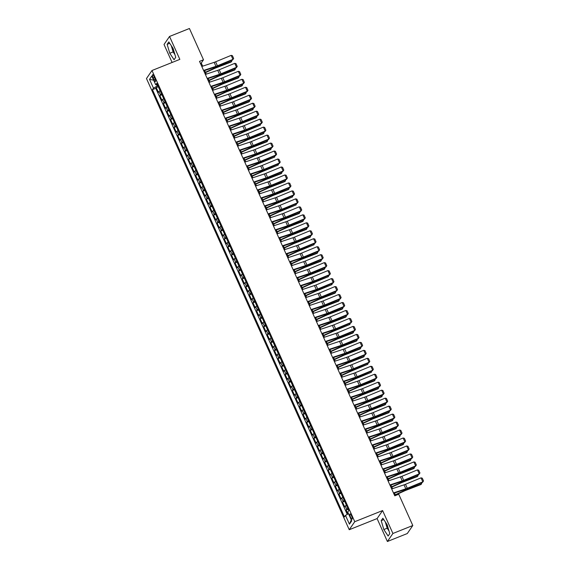 <?xml version="1.0" encoding="UTF-8"?>
<svg xmlns="http://www.w3.org/2000/svg" width="570" height="570" viewBox="0 0 570 570"><rect width="100%" height="100%" fill="white"/><g stroke="black" fill="none" stroke-linecap="round" stroke-linejoin="round"><path stroke-width="0.85" d="M386.182 523.239A6.904 1.731 -111.8 0 0 387.671 527.478A6.904 1.731 -111.8 0 0 388.426 529.01M351.519 515.857A2.836 0.713 -111.8 0 0 349.987 513.919A2.836 0.713 -111.8 0 0 350.564 517.247A2.836 0.713 -111.8 0 0 352.096 519.184A2.836 0.713 -111.8 0 0 351.519 515.857M174.37 52.718A6.904 1.731 68.2 0 1 173.622 51.186A6.904 1.731 68.2 0 1 172.133 46.947M387.393 541.5L392.908 533.47L382.605 510.556L377.091 518.579L387.393 541.5L407.286 533.541L412.801 525.519L398.743 494.226L394.761 495.822L199.514 61.382L203.497 59.786L189.432 28.5L169.539 36.459L164.025 44.481L172.104 62.465M377.091 518.579L349.239 529.722L146.476 78.539L151.99 70.509L354.754 521.692L349.239 529.722M160.106 90.715A3.541 0.563 155.8 0 0 158.966 91.578L158.417 92.368L156.273 87.588L158.332 86.761M161.538 93.9A3.541 0.563 155.8 0 0 160.398 94.77L159.849 95.561L161.916 94.734M159.849 95.561L162.001 100.341L162.543 99.55A3.541 0.563 155.8 0 1 163.69 98.681M167.274 106.654A3.541 0.563 155.8 0 0 166.126 107.523L165.585 108.314L163.433 103.533L165.492 102.707M170.85 114.627A3.541 0.563 155.8 0 0 169.71 115.489L169.169 116.287L167.017 111.499L169.076 110.68M174.434 122.6A3.541 0.563 155.8 0 0 173.294 123.462L172.746 124.253L170.601 119.472L172.66 118.646M178.018 130.573A3.541 0.563 155.8 0 0 176.878 131.435L176.329 132.226L174.185 127.445L176.244 126.618M181.602 138.538A3.541 0.563 155.8 0 0 180.455 139.408L179.913 140.199L177.762 135.418L179.828 134.591M185.186 146.511A3.541 0.563 155.8 0 0 184.039 147.381L183.497 148.172L181.346 143.383L183.405 142.564M188.763 154.484A3.541 0.563 155.8 0 0 187.623 155.346L187.081 156.144L184.929 151.356L186.989 150.537M192.346 162.457A3.541 0.563 155.8 0 0 191.207 163.319L190.658 164.11L188.513 159.329L190.572 158.503M195.93 170.43A3.541 0.563 155.8 0 0 194.79 171.292L194.242 172.083L192.097 167.302L194.156 166.476M199.514 178.396A3.541 0.563 155.8 0 0 198.367 179.265L197.826 180.056L195.674 175.275L197.74 174.448M203.098 186.369A3.541 0.563 155.8 0 0 201.951 187.238L201.41 188.029L199.258 183.241L201.317 182.421M206.675 194.341A3.541 0.563 155.8 0 0 205.535 195.204L204.993 195.994L202.842 191.214L204.901 190.394M210.259 202.314A3.541 0.563 155.8 0 0 209.119 203.177L208.57 203.967L206.426 199.186L208.485 198.36M213.843 210.287A3.541 0.563 155.8 0 0 212.703 211.149L212.154 211.94L210.009 207.159L212.069 206.333M217.427 218.253A3.541 0.563 155.8 0 0 216.279 219.122L215.738 219.913L213.586 215.132L215.652 214.306M221.01 226.226A3.541 0.563 155.8 0 0 219.863 227.088L219.322 227.886L217.17 223.098L219.229 222.279M224.587 234.199A3.541 0.563 155.8 0 0 223.447 235.061L222.906 235.852L220.754 231.071L222.813 230.244M228.171 242.172A3.541 0.563 155.8 0 0 227.031 243.034L226.482 243.825L224.338 239.044L226.397 238.217M231.755 250.137A3.541 0.563 155.8 0 0 230.615 251.007L230.066 251.797L227.922 247.017L229.981 246.19M235.339 258.11A3.541 0.563 155.8 0 0 234.192 258.98L233.65 259.77L231.498 254.989L233.565 254.163M238.923 266.083A3.541 0.563 155.8 0 0 237.776 266.945L237.234 267.743L235.082 262.955L237.148 262.136M242.507 274.056A3.541 0.563 155.8 0 0 241.359 274.918L240.818 275.709L238.666 270.928L240.725 270.102M246.083 282.029A3.541 0.563 155.8 0 0 244.943 282.891L244.395 283.682L242.25 278.901L244.309 278.075M249.667 289.995A3.541 0.563 155.8 0 0 248.527 290.864L247.979 291.655L245.834 286.874L247.893 286.047M253.251 297.968A3.541 0.563 155.8 0 0 252.104 298.837L251.562 299.628L249.411 294.84L251.477 294.02M256.835 305.94A3.541 0.563 155.8 0 0 255.688 306.803L255.146 307.601L252.994 302.812L255.061 301.993M260.419 313.913A3.541 0.563 155.8 0 0 259.272 314.775L258.73 315.566L256.578 310.785L258.637 309.959M263.995 321.886A3.541 0.563 155.8 0 0 262.856 322.748L262.314 323.539L260.162 318.758L262.221 317.932M267.579 329.852A3.541 0.563 155.8 0 0 266.439 330.721L265.891 331.512L263.746 326.731L265.805 325.905M271.163 337.825A3.541 0.563 155.8 0 0 270.016 338.694L269.475 339.485L267.323 334.697L269.389 333.878M274.747 345.798A3.541 0.563 155.8 0 0 273.6 346.66L273.059 347.451L270.907 342.67L272.973 341.85M278.331 353.77A3.541 0.563 155.8 0 0 277.184 354.633L276.642 355.423L274.491 350.643L276.55 349.816M281.908 361.743A3.541 0.563 155.8 0 0 280.768 362.606L280.226 363.396L278.075 358.615L280.134 357.789M285.492 369.709A3.541 0.563 155.8 0 0 284.352 370.578L283.803 371.369L281.658 366.588L283.717 365.762M289.076 377.682A3.541 0.563 155.8 0 0 287.935 378.544L287.387 379.342L285.235 374.554L287.301 373.735M292.659 385.655A3.541 0.563 155.8 0 0 291.512 386.517L290.971 387.308L288.819 382.527L290.885 381.701M296.243 393.628A3.541 0.563 155.8 0 0 295.096 394.49L294.555 395.281L292.403 390.5L294.462 389.673M299.82 401.601A3.541 0.563 155.8 0 0 298.68 402.463L298.139 403.254L295.987 398.473L298.046 397.646M303.404 409.566A3.541 0.563 155.8 0 0 302.264 410.436L301.715 411.226L299.571 406.446L301.63 405.619M306.988 417.539A3.541 0.563 155.8 0 0 305.848 418.401L305.299 419.199L303.147 414.411L305.214 413.592M310.572 425.512A3.541 0.563 155.8 0 0 309.424 426.374L308.883 427.165L306.731 422.384L308.798 421.558M314.156 433.485A3.541 0.563 155.8 0 0 313.008 434.347L312.467 435.138L310.315 430.357L312.374 429.531M317.732 441.451A3.541 0.563 155.8 0 0 316.592 442.32L316.051 443.111L313.899 438.33L315.958 437.503M321.316 449.424A3.541 0.563 155.8 0 0 320.176 450.293L319.628 451.084L317.483 446.303L319.542 445.476M324.9 457.397A3.541 0.563 155.8 0 0 323.76 458.259L323.211 459.057L321.067 454.269L323.126 453.449M328.484 465.369A3.541 0.563 155.8 0 0 327.337 466.232L326.795 467.022L324.644 462.242L326.71 461.415M332.068 473.342A3.541 0.563 155.8 0 0 330.921 474.204L330.379 474.995L328.227 470.214L330.286 469.388M335.644 481.308A3.541 0.563 155.8 0 0 334.505 482.177L333.963 482.968L331.811 478.187L333.87 477.361M339.228 489.281A3.541 0.563 155.8 0 0 338.088 490.15L337.54 490.941L335.395 486.153L337.454 485.334M342.812 497.254A3.541 0.563 155.8 0 0 341.672 498.116L341.124 498.914L338.979 494.126L341.038 493.307M346.396 505.227A3.541 0.563 155.8 0 0 345.249 506.089L344.708 506.88L342.556 502.099L344.622 501.272M153.152 77.919L153.936 79.672A2.743 0.691 -111.8 0 0 155.418 81.553A2.743 0.691 -111.8 0 0 154.862 78.332L154.071 76.572A2.743 0.691 -111.8 0 0 152.589 74.699A2.743 0.691 -111.8 0 0 153.152 77.919L154.441 77.406M156.665 84.688L157.249 85.992L153.472 88.129L152.425 89.654L344.451 516.919L345.491 515.401L349.431 524.165L351.697 520.866L347.757 512.102L348.804 510.578L156.779 83.313L155.738 84.83L157.349 84.581M153.472 88.129L149.532 79.365L151.798 76.067L155.738 84.83M156.273 87.588L155.767 88.314L347.258 514.397M347.828 508.411A3.541 0.563 -24.2 0 0 346.688 509.281L346.14 510.072L347.921 514.026M342.556 502.099L343.104 501.308A3.541 0.563 -24.2 0 1 344.244 500.446M338.979 494.126L339.52 493.335A3.541 0.563 -24.2 0 1 340.661 492.473M335.395 486.153L335.937 485.362A3.541 0.563 -24.2 0 1 337.084 484.5M331.811 478.187L332.353 477.396A3.541 0.563 -24.2 0 1 333.5 476.527M328.227 470.214L328.769 469.424A3.541 0.563 -24.2 0 1 329.916 468.554M324.644 462.242L325.192 461.451A3.541 0.563 -24.2 0 1 326.332 460.589M321.067 454.269L321.608 453.478A3.541 0.563 -24.2 0 1 322.748 452.616M317.483 446.303L318.024 445.505A3.541 0.563 -24.2 0 1 319.171 444.643M313.899 438.33L314.44 437.539A3.541 0.563 -24.2 0 1 315.588 436.67M310.315 430.357L310.857 429.566A3.541 0.563 -24.2 0 1 312.004 428.697M306.731 422.384L307.28 421.593A3.541 0.563 -24.2 0 1 308.42 420.731M303.147 414.411L303.696 413.62A3.541 0.563 -24.2 0 1 304.836 412.758M299.571 406.446L300.112 405.648A3.541 0.563 -24.2 0 1 301.252 404.786M295.987 398.473L296.528 397.682A3.541 0.563 -24.2 0 1 297.675 396.813M292.403 390.5L292.944 389.709A3.541 0.563 -24.2 0 1 294.091 388.84M288.819 382.527L289.368 381.736A3.541 0.563 -24.2 0 1 290.508 380.874M285.235 374.554L285.784 373.763A3.541 0.563 -24.2 0 1 286.924 372.901M281.658 366.588L282.2 365.79A3.541 0.563 -24.2 0 1 283.34 364.928M278.075 358.615L278.616 357.825A3.541 0.563 -24.2 0 1 279.763 356.955M274.491 350.643L275.032 349.852A3.541 0.563 -24.2 0 1 276.179 348.983M270.907 342.67L271.455 341.879A3.541 0.563 -24.2 0 1 272.595 341.017M267.323 334.697L267.871 333.906A3.541 0.563 -24.2 0 1 269.012 333.044M263.746 326.731L264.288 325.933A3.541 0.563 -24.2 0 1 265.428 325.071M260.162 318.758L260.704 317.967A3.541 0.563 -24.2 0 1 261.851 317.098M256.578 310.785L257.12 309.995A3.541 0.563 -24.2 0 1 258.267 309.132M252.994 302.812L253.543 302.022A3.541 0.563 -24.2 0 1 254.683 301.16M249.411 294.84L249.959 294.049A3.541 0.563 -24.2 0 1 251.099 293.187M245.834 286.874L246.375 286.083A3.541 0.563 -24.2 0 1 247.515 285.214M242.25 278.901L242.792 278.11A3.541 0.563 -24.2 0 1 243.939 277.241M238.666 270.928L239.208 270.137A3.541 0.563 -24.2 0 1 240.355 269.275M235.082 262.955L235.631 262.164A3.541 0.563 -24.2 0 1 236.771 261.302M231.498 254.989L232.047 254.191A3.541 0.563 -24.2 0 1 233.187 253.329M227.922 247.017L228.463 246.226A3.541 0.563 -24.2 0 1 229.603 245.357M224.338 239.044L224.879 238.253A3.541 0.563 -24.2 0 1 226.026 237.384M220.754 231.071L221.295 230.28A3.541 0.563 -24.2 0 1 222.442 229.418M217.17 223.098L217.719 222.307A3.541 0.563 -24.2 0 1 218.859 221.445M213.586 215.132L214.135 214.334A3.541 0.563 -24.2 0 1 215.275 213.472M210.009 207.159L210.551 206.368A3.541 0.563 -24.2 0 1 211.691 205.499M206.426 199.186L206.967 198.396A3.541 0.563 -24.2 0 1 208.114 197.526M202.842 191.214L203.383 190.423A3.541 0.563 -24.2 0 1 204.53 189.561M199.258 183.241L199.806 182.45A3.541 0.563 -24.2 0 1 200.946 181.588M195.674 175.275L196.222 174.477A3.541 0.563 -24.2 0 1 197.363 173.615M192.097 167.302L192.639 166.511A3.541 0.563 -24.2 0 1 193.779 165.642M188.513 159.329L189.055 158.538A3.541 0.563 -24.2 0 1 190.202 157.676M184.929 151.356L185.471 150.565A3.541 0.563 -24.2 0 1 186.618 149.703M181.346 143.383L181.894 142.593A3.541 0.563 -24.2 0 1 183.034 141.731M177.762 135.418L178.31 134.627A3.541 0.563 -24.2 0 1 179.45 133.758M174.185 127.445L174.726 126.654A3.541 0.563 -24.2 0 1 175.866 125.785M170.601 119.472L171.142 118.681A3.541 0.563 -24.2 0 1 172.29 117.819M167.017 111.499L167.559 110.708A3.541 0.563 -24.2 0 1 168.706 109.846M163.433 103.533L163.975 102.735A3.541 0.563 -24.2 0 1 165.122 101.873M157.869 85.742L157.249 85.992M392.908 533.47L412.801 525.519M382.605 510.556L354.754 521.692M151.99 70.509L179.842 59.373L169.539 36.459M202.663 66.17L201.26 63.042L203.497 59.786M395.601 495.48L394.497 493.022M392.538 488.654L390.913 485.049M388.954 480.681L387.336 477.076M385.37 472.708L383.753 469.11M381.786 464.735L380.169 461.137M378.202 456.77L376.585 453.164M374.625 448.797L373.001 445.191M371.041 440.824L369.424 437.219M367.458 432.851L365.84 429.253M363.874 424.878L362.256 421.28M360.29 416.912L358.673 413.307M356.713 408.939L355.089 405.334M353.129 400.966L351.512 397.361M349.545 392.994L347.928 389.396M345.962 385.021L344.344 381.423M342.378 377.055L340.76 373.45M338.801 369.082L337.176 365.477M335.217 361.109L333.6 357.504M331.633 353.136L330.016 349.538M328.049 345.171L326.432 341.565M324.465 337.198L322.848 333.593M320.889 329.225L319.264 325.62M317.305 321.252L315.687 317.647M313.721 313.279L312.103 309.681M310.137 305.313L308.52 301.708M306.553 297.341L304.936 293.735M302.976 289.368L301.352 285.762M299.392 281.395L297.768 277.797M295.809 273.422L294.191 269.824M292.225 265.456L290.607 261.851M288.641 257.483L287.024 253.878M285.064 249.51L283.44 245.905M281.48 241.537L279.856 237.939M277.896 233.565L276.279 229.966M274.312 225.599L272.695 221.994M270.729 217.626L269.111 214.021M267.152 209.653L265.527 206.048M263.568 201.68L261.943 198.082M259.984 193.715L258.367 190.109M256.4 185.742L254.783 182.136M252.816 177.769L251.199 174.163M249.233 169.796L247.615 166.191M245.656 161.823L244.031 158.225M242.072 153.857L240.455 150.252M238.488 145.884L236.871 142.279M234.904 137.912L233.287 134.306M231.32 129.939L229.703 126.341M227.743 121.966L226.119 118.368M224.16 114L222.542 110.395M220.576 106.027L218.958 102.422M216.992 98.054L215.374 94.449M213.408 90.081L211.791 86.483M209.831 82.108L208.207 78.51M206.247 74.143L204.63 70.538M200.412 63.377L201.26 63.042M155.767 88.314L152.425 89.654M346.14 510.072L348.199 509.245M345.491 515.401L348.477 513.705M153.651 80.192L149.532 79.365M349.431 524.165L351.291 519.954M169.775 53.252L174.064 59.736L175.724 57.313L173.102 48.414L168.813 41.931L167.153 44.346L169.775 53.252L173.123 51.913L174.947 54.677M389.78 533.606L387.151 524.706L382.869 518.223L381.202 520.638L383.831 529.544L388.12 536.021L389.78 533.606M171.271 45.65L173.123 51.913M169.732 43.32L167.153 44.346M385.327 521.942L387.173 528.205L389.004 530.969M387.173 528.205L383.831 529.544M383.781 519.605L381.202 520.638M201.801 66.455L214.149 62.358A4.425 0.705 155.8 0 0 215.624 61.802L231.156 55.368L232.945 59.358L233.657 58.468L232.717 59.843L217.184 66.27A6.641 1.062 -24.2 0 1 214.976 67.103L203.761 70.823M232.717 59.843L232.945 59.358L217.412 65.785A4.425 0.705 155.8 0 1 215.937 66.341L203.59 70.445M231.156 55.368L232.403 55.682L233.657 58.468M205.556 72.597L214.448 68.507A4.425 0.705 -24.2 0 1 215.994 67.858L231.114 62.03L231.627 61.432L216.507 67.26A6.641 1.062 155.8 0 0 214.192 68.236L205.407 72.276M232.004 60.135L231.627 61.432L231.199 60.47M205.378 74.428L217.726 70.324A4.425 0.705 155.8 0 0 219.201 69.775L234.74 63.341L236.529 67.324L237.241 66.441L236.301 67.809L220.768 74.243A6.641 1.062 -24.2 0 1 218.552 75.076L207.345 78.795M236.301 67.809L236.529 67.324L220.996 73.758A4.425 0.705 155.8 0 1 219.521 74.314L207.174 78.411M234.74 63.341L235.987 63.655L237.241 66.441M208.962 82.401L221.31 78.297A4.425 0.705 155.8 0 0 222.785 77.748L238.324 71.314L240.113 75.297L240.818 74.413L239.885 75.782L224.352 82.215A6.641 1.062 -24.2 0 1 222.136 83.042L210.929 86.768M239.885 75.782L240.113 75.297L224.58 81.731A4.425 0.705 155.8 0 1 223.105 82.287L210.758 86.383M238.324 71.314L239.564 71.62L240.818 74.413M212.546 90.374L224.893 86.27A4.425 0.705 155.8 0 0 226.368 85.714L241.901 79.287L243.696 83.27L244.402 82.386L243.468 83.754L227.929 90.188A6.641 1.062 -24.2 0 1 225.72 91.015L214.505 94.741M243.468 83.754L243.696 83.27L228.157 89.704A4.425 0.705 155.8 0 1 226.689 90.252L214.334 94.356M241.901 79.287L243.148 79.593L244.402 82.386M216.13 98.339L228.477 94.242A4.425 0.705 155.8 0 0 229.952 93.687L245.485 87.253L247.28 91.243L247.986 90.359L247.052 91.727L231.513 98.154A6.641 1.062 -24.2 0 1 229.304 98.988L218.089 102.707M247.052 91.727L247.28 91.243L231.741 97.677A4.425 0.705 155.8 0 1 230.266 98.225L217.918 102.329M245.485 87.253L246.732 87.566L247.986 90.359M209.133 80.57L218.032 76.48A4.425 0.705 -24.2 0 1 219.571 75.824L234.697 69.996L235.211 69.398L220.091 75.226A6.641 1.062 155.8 0 0 217.776 76.209L208.99 80.249M235.588 68.108L235.211 69.398L234.776 68.443M212.717 88.542L221.616 84.453A4.425 0.705 -24.2 0 1 223.155 83.797L238.274 77.969L238.794 77.37L223.675 83.199A6.641 1.062 155.8 0 0 221.36 84.175L212.574 88.222M239.172 76.081L238.794 77.37L238.36 76.416M216.301 96.515L225.2 92.418A4.425 0.705 -24.2 0 1 226.739 91.77L241.858 85.942L242.371 85.343L227.252 91.171A6.641 1.062 155.8 0 0 224.943 92.148L216.158 96.195M242.749 84.046L242.371 85.343L241.944 84.381M219.885 104.488L228.777 100.391A4.425 0.705 -24.2 0 1 230.323 99.743L245.442 93.915L245.955 93.316L230.836 99.144A6.641 1.062 155.8 0 0 228.527 100.121L219.742 104.16M246.333 92.019L245.955 93.316L245.528 92.354M219.714 106.312L232.061 102.215A4.425 0.705 155.8 0 0 233.536 101.66L249.069 95.226L250.857 99.216L251.57 98.325L250.629 99.7L235.096 106.127A6.641 1.062 -24.2 0 1 232.888 106.961L221.673 110.68M250.629 99.7L250.857 99.216L235.325 105.642A4.425 0.705 155.8 0 1 233.85 106.198L221.502 110.302M249.069 95.226L250.316 95.539L251.57 98.325M223.469 112.454L232.361 108.364A4.425 0.705 -24.2 0 1 233.907 107.709L249.026 101.888L249.539 101.289L234.42 107.117A6.641 1.062 155.8 0 0 232.104 108.093L223.319 112.133M249.917 99.992L249.539 101.289L249.111 100.327M223.29 114.285L235.645 110.181A4.425 0.705 155.8 0 0 237.113 109.632L252.653 103.199L254.441 107.181L255.153 106.298L254.213 107.666L238.68 114.1A6.641 1.062 -24.2 0 1 236.465 114.933L225.257 118.653M254.213 107.666L254.441 107.181L238.908 113.615A4.425 0.705 155.8 0 1 237.434 114.171L225.086 118.268M252.653 103.199L253.899 103.512L255.153 106.298M227.052 120.427L235.944 116.337A4.425 0.705 -24.2 0 1 237.483 115.682L252.61 109.853L253.123 109.255L238.004 115.083A6.641 1.062 155.8 0 0 235.688 116.066L226.903 120.106M253.5 107.965L253.123 109.255L252.688 108.3M226.874 122.258L239.222 118.154A4.425 0.705 155.8 0 0 240.697 117.605L256.236 111.171L258.025 115.154L258.73 114.271L257.797 115.639L242.264 122.073A6.641 1.062 -24.2 0 1 240.048 122.899L228.841 126.626M257.797 115.639L258.025 115.154L242.492 121.588A4.425 0.705 155.8 0 1 241.017 122.144L228.67 126.241M256.236 111.171L257.476 111.478L258.73 114.271M230.629 128.4L239.528 124.31A4.425 0.705 -24.2 0 1 241.067 123.654L256.187 117.826L256.707 117.228L241.587 123.056A6.641 1.062 155.8 0 0 239.272 124.032L230.487 128.079M257.084 115.938L256.707 117.228L256.272 116.273M230.458 130.231L242.806 126.127A4.425 0.705 155.8 0 0 244.281 125.571L259.813 119.144L261.609 123.127L262.314 122.244L261.381 123.612L245.841 130.046A6.641 1.062 -24.2 0 1 243.632 130.872L232.425 134.598M261.381 123.612L261.609 123.127L246.069 129.561A4.425 0.705 155.8 0 1 244.601 130.11L232.246 134.214M259.813 119.144L261.06 119.451L262.314 122.244M234.213 136.373L243.112 132.276A4.425 0.705 -24.2 0 1 244.651 131.627L260.291 125.201L245.164 131.029A6.641 1.062 155.8 0 0 242.856 132.005L234.07 136.045M260.661 123.904L260.291 125.201L259.856 124.239M234.042 138.197L246.39 134.1A4.425 0.705 155.8 0 0 247.864 133.544L263.397 127.11L265.192 131.1L265.898 130.209L264.964 131.585L249.425 138.011A6.641 1.062 -24.2 0 1 247.216 138.845L236.001 142.564M264.964 131.585L265.192 131.1L249.653 137.534A4.425 0.705 155.8 0 1 248.178 138.083L235.83 142.186M263.397 127.11L264.644 127.424L265.898 130.209M237.797 144.345L246.689 140.249A4.425 0.705 -24.2 0 1 248.235 139.6L263.354 133.772L263.867 133.173L248.748 139.002A6.641 1.062 155.8 0 0 246.44 139.978L237.654 144.018M264.245 131.877L263.867 133.173L263.44 132.212M237.626 146.169L249.974 142.073A4.425 0.705 155.8 0 0 251.448 141.517L266.981 135.083L268.769 139.073L269.482 138.182L268.541 139.55L253.009 145.984A6.641 1.062 -24.2 0 1 250.8 146.818L239.585 150.537M268.541 139.55L268.769 139.073L253.237 145.5A4.425 0.705 155.8 0 1 251.762 146.055L239.414 150.159M266.981 135.083L268.228 135.396L269.482 138.182M241.381 152.311L250.273 148.221A4.425 0.705 -24.2 0 1 251.819 147.566L266.938 141.745L267.451 141.146L252.332 146.967A6.641 1.062 155.8 0 0 250.016 147.951L241.231 151.99M267.829 139.85L267.451 141.146L267.024 140.184M241.203 154.142L253.557 150.038A4.425 0.705 155.8 0 0 255.025 149.49L270.565 143.056L272.353 147.039L273.066 146.155L272.125 147.523L256.593 153.957A6.641 1.062 -24.2 0 1 254.377 154.791L243.169 158.51M272.125 147.523L272.353 147.039L256.821 153.472A4.425 0.705 155.8 0 1 255.346 154.028L242.998 158.125M270.565 143.056L271.812 143.362L273.066 146.155M244.965 160.284L253.857 156.194A4.425 0.705 -24.2 0 1 255.396 155.539L270.522 149.71L271.035 149.112L255.916 154.94A6.641 1.062 155.8 0 0 253.6 155.924L244.815 159.963M271.413 147.822L271.035 149.112L270.6 148.157M244.787 162.115L257.134 158.011A4.425 0.705 155.8 0 0 258.609 157.463L274.149 151.029L275.937 155.012L276.642 154.128L275.709 155.496L260.177 161.93A6.641 1.062 -24.2 0 1 257.961 162.756L246.753 166.483M275.709 155.496L275.937 155.012L260.405 161.445A4.425 0.705 155.8 0 1 258.93 162.001L246.582 166.098M274.149 151.029L275.395 151.335L276.642 154.128M248.541 168.257L257.44 164.167A4.425 0.705 -24.2 0 1 258.98 163.512L274.619 157.085L259.5 162.913A6.641 1.062 155.8 0 0 257.184 163.889L248.399 167.936M274.996 155.795L274.619 157.085L274.184 156.13M248.37 170.081L260.718 165.984A4.425 0.705 155.8 0 0 262.193 165.428L277.725 159.001L279.521 162.984L280.226 162.101L279.293 163.469L263.753 169.903A6.641 1.062 -24.2 0 1 261.544 170.729L250.337 174.456M279.293 163.469L279.521 162.984L263.981 169.418A4.425 0.705 155.8 0 1 262.514 169.967L250.159 174.071M277.725 159.001L278.972 159.308L280.226 162.101M251.954 178.054L264.302 173.957A4.425 0.705 155.8 0 0 265.777 173.401L281.309 166.967L283.105 170.957L283.81 170.067L282.877 171.442L267.337 177.868A6.641 1.062 -24.2 0 1 265.128 178.702L253.914 182.421M282.877 171.442L283.105 170.957L267.565 177.384A4.425 0.705 155.8 0 1 266.09 177.94L253.743 182.044M281.309 166.967L282.556 167.281L283.81 170.067M255.538 186.027L267.886 181.93A4.425 0.705 155.8 0 0 269.361 181.374L284.893 174.94L286.682 178.93L287.394 178.04L286.454 179.408L270.921 185.841A6.641 1.062 -24.2 0 1 268.712 186.675L257.498 190.394M286.454 179.408L286.682 178.93L271.149 185.357A4.425 0.705 155.8 0 1 269.674 185.913L257.327 190.01M284.893 174.94L286.14 175.254L287.394 178.04M259.115 193.999L271.47 189.895A4.425 0.705 155.8 0 0 272.937 189.347L288.477 182.913L290.265 186.896L290.978 186.012L290.037 187.38L274.505 193.814A6.641 1.062 -24.2 0 1 272.296 194.641L261.081 198.367M290.037 187.38L290.265 186.896L274.733 193.33A4.425 0.705 155.8 0 1 273.258 193.886L260.91 197.982M288.477 182.913L289.724 183.219L290.978 186.012M262.699 201.972L275.046 197.868A4.425 0.705 155.8 0 0 276.521 197.313L292.061 190.886L293.849 194.869L294.562 193.985L293.621 195.353L278.089 201.787A6.641 1.062 -24.2 0 1 275.873 202.614L264.665 206.34M293.621 195.353L293.849 194.869L278.317 201.303A4.425 0.705 155.8 0 1 276.842 201.858L264.494 205.955M292.061 190.886L293.308 191.192L294.562 193.985M266.283 209.938L278.63 205.841A4.425 0.705 155.8 0 0 280.105 205.286L295.638 198.859L297.433 202.842L298.139 201.958L297.205 203.326L281.666 209.76A6.641 1.062 -24.2 0 1 279.457 210.587L268.249 214.313M297.205 203.326L297.433 202.842L281.894 209.276A4.425 0.705 155.8 0 1 280.426 209.824L268.071 213.928M295.638 198.859L296.885 199.165L298.139 201.958M269.866 217.911L282.214 213.814A4.425 0.705 155.8 0 0 283.689 213.258L299.221 206.825L301.017 210.815L301.722 209.924L300.789 211.299L285.249 217.726A6.641 1.062 -24.2 0 1 283.041 218.559L271.826 222.279M300.789 211.299L301.017 210.815L285.477 217.241A4.425 0.705 155.8 0 1 284.002 217.797L271.655 221.901M299.221 206.825L300.468 207.138L301.722 209.924M273.45 225.884L285.798 221.787A4.425 0.705 155.8 0 0 287.273 221.231L302.805 214.797L304.594 218.78L305.306 217.897L304.366 219.265L288.833 225.699A6.641 1.062 -24.2 0 1 286.625 226.532L275.41 230.252M304.366 219.265L304.594 218.78L289.061 225.214A4.425 0.705 155.8 0 1 287.586 225.77L275.239 229.867M302.805 214.797L304.052 215.111L305.306 217.897M277.027 233.857L289.382 229.753A4.425 0.705 155.8 0 0 290.85 229.204L306.389 222.77L308.178 226.753L308.89 225.87L307.95 227.238L292.417 233.671A6.641 1.062 -24.2 0 1 290.208 234.498L278.994 238.224M307.95 227.238L308.178 226.753L292.645 233.187A4.425 0.705 155.8 0 1 291.17 233.743L278.823 237.84M306.389 222.77L307.636 223.077L308.89 225.87M280.611 241.83L292.959 237.726A4.425 0.705 155.8 0 0 294.434 237.17L309.973 230.743L311.762 234.726L312.474 233.843L311.534 235.211L296.001 241.644A6.641 1.062 -24.2 0 1 293.785 242.471L282.578 246.197M311.534 235.211L311.762 234.726L296.229 241.16A4.425 0.705 155.8 0 1 294.754 241.709L282.406 245.812M309.973 230.743L311.22 231.049L312.474 233.843M284.195 249.795L296.543 245.698A4.425 0.705 155.8 0 0 298.017 245.143L313.55 238.709L315.345 242.699L316.051 241.815L315.117 243.183L299.578 249.61A6.641 1.062 -24.2 0 1 297.369 250.444L286.161 254.17M315.117 243.183L315.345 242.699L299.806 249.133A4.425 0.705 155.8 0 1 298.338 249.681L285.983 253.785M313.55 238.709L314.797 239.022L316.051 241.815M287.779 257.768L300.126 253.671A4.425 0.705 155.8 0 0 301.601 253.116L317.134 246.682L318.929 250.672L319.635 249.781L318.701 251.156L303.162 257.583A6.641 1.062 -24.2 0 1 300.953 258.417L289.738 262.136M318.701 251.156L318.929 250.672L303.39 257.099A4.425 0.705 155.8 0 1 301.915 257.654L289.567 261.758M317.134 246.682L318.381 246.995L319.635 249.781M291.363 265.741L303.71 261.637A4.425 0.705 155.8 0 0 305.185 261.089L320.718 254.655L322.506 258.637L323.219 257.754L322.278 259.122L306.745 265.556A6.641 1.062 -24.2 0 1 304.537 266.389L293.322 270.109M322.278 259.122L322.506 258.637L306.974 265.071A4.425 0.705 155.8 0 1 305.499 265.627L293.151 269.724M320.718 254.655L321.964 254.968L323.219 257.754M294.939 273.714L307.294 269.61A4.425 0.705 155.8 0 0 308.762 269.061L324.302 262.627L326.09 266.61L326.802 265.727L325.862 267.095L310.329 273.529A6.641 1.062 -24.2 0 1 308.121 274.355L296.906 278.082M325.862 267.095L326.09 266.61L310.557 273.044A4.425 0.705 155.8 0 1 309.083 273.6L296.735 277.697M324.302 262.627L325.548 262.934L326.802 265.727M298.523 281.687L310.871 277.583A4.425 0.705 155.8 0 0 312.346 277.027L327.885 270.6L329.674 274.583L330.386 273.7L329.446 275.068L313.913 281.502A6.641 1.062 -24.2 0 1 311.697 282.328L300.49 286.055M329.446 275.068L329.674 274.583L314.141 281.017A4.425 0.705 155.8 0 1 312.666 281.566L300.319 285.67M327.885 270.6L329.132 270.907L330.386 273.7M302.107 289.653L314.455 285.556A4.425 0.705 155.8 0 0 315.93 285L331.469 278.566L333.258 282.556L333.963 281.673L333.03 283.041L317.49 289.467A6.641 1.062 -24.2 0 1 315.281 290.301L304.074 294.02M333.03 283.041L333.258 282.556L317.718 288.99A4.425 0.705 155.8 0 1 316.25 289.539L303.895 293.643M331.469 278.566L332.709 278.88L333.963 281.673M305.691 297.626L318.039 293.529A4.425 0.705 155.8 0 0 319.514 292.973L335.046 286.539L336.841 290.529L337.547 289.638L336.613 291.006L321.074 297.44A6.641 1.062 -24.2 0 1 318.865 298.274L307.65 301.993M336.613 291.006L336.841 290.529L321.302 296.956A4.425 0.705 155.8 0 1 319.827 297.512L307.479 301.615M335.046 286.539L336.293 286.853L337.547 289.638M309.275 305.598L321.623 301.494A4.425 0.705 155.8 0 0 323.097 300.946L338.63 294.512L340.425 298.495L341.131 297.611L340.19 298.979L324.658 305.413A6.641 1.062 -24.2 0 1 322.449 306.247L311.234 309.966M340.19 298.979L340.425 298.495L324.886 304.929A4.425 0.705 155.8 0 1 323.411 305.484L311.063 309.581M338.63 294.512L339.877 294.825L341.131 297.611M312.852 313.571L325.206 309.467A4.425 0.705 155.8 0 0 326.674 308.919L342.214 302.485L344.002 306.468L344.715 305.584L343.774 306.952L328.242 313.386A6.641 1.062 -24.2 0 1 326.033 314.213L314.818 317.939M343.774 306.952L344.002 306.468L328.47 312.902A4.425 0.705 155.8 0 1 326.995 313.457L314.647 317.554M342.214 302.485L343.461 302.791L344.715 305.584M316.435 321.544L328.783 317.44A4.425 0.705 155.8 0 0 330.258 316.884L345.798 310.458L347.586 314.44L348.298 313.557L347.358 314.925L331.826 321.359A6.641 1.062 -24.2 0 1 329.61 322.185L318.402 325.912M347.358 314.925L347.586 314.44L332.054 320.874A4.425 0.705 155.8 0 1 330.579 321.423L318.231 325.527M345.798 310.458L347.045 310.764L348.298 313.557M320.019 329.51L332.367 325.413A4.425 0.705 155.8 0 0 333.842 324.857L349.382 318.423L351.17 322.413L351.875 321.523L350.942 322.898L335.402 329.325A6.641 1.062 -24.2 0 1 333.194 330.158L321.986 333.878M350.942 322.898L351.17 322.413L335.63 328.847A4.425 0.705 155.8 0 1 334.163 329.396L321.808 333.5M349.382 318.423L350.621 318.737L351.875 321.523M323.603 337.483L335.951 333.386A4.425 0.705 155.8 0 0 337.426 332.83L352.958 326.396L354.754 330.386L355.459 329.496L354.526 330.864L338.986 337.298A6.641 1.062 -24.2 0 1 336.777 338.131L325.563 341.85M354.526 330.864L354.754 330.386L339.214 336.813A4.425 0.705 155.8 0 1 337.739 337.369L325.392 341.466M352.958 326.396L354.205 326.71L355.459 329.496M327.187 345.456L339.535 341.352A4.425 0.705 155.8 0 0 341.01 340.803L356.542 334.369L358.338 338.352L359.043 337.469L358.11 338.837L342.57 345.27A6.641 1.062 -24.2 0 1 340.361 346.097L329.147 349.823M358.11 338.837L358.338 338.352L342.798 344.786A4.425 0.705 155.8 0 1 341.323 345.342L328.976 349.439M356.542 334.369L357.789 334.676L359.043 337.469M330.764 353.429L343.119 349.325A4.425 0.705 155.8 0 0 344.586 348.769L360.126 342.342L361.914 346.325L362.627 345.441L361.686 346.809L346.154 353.243A6.641 1.062 -24.2 0 1 343.945 354.07L332.73 357.796M361.686 346.809L361.914 346.325L346.382 352.759A4.425 0.705 155.8 0 1 344.907 353.315L332.559 357.411M360.126 342.342L361.373 342.648L362.627 345.441M334.348 361.394L346.695 357.297A4.425 0.705 155.8 0 0 348.17 356.742L363.71 350.315L365.498 354.298L366.211 353.414L365.27 354.782L349.738 361.216A6.641 1.062 -24.2 0 1 347.522 362.043L336.314 365.769M365.27 354.782L365.498 354.298L349.966 360.732A4.425 0.705 155.8 0 1 348.491 361.28L336.143 365.384M363.71 350.315L364.957 350.621L366.211 353.414M337.932 369.367L350.279 365.27A4.425 0.705 155.8 0 0 351.754 364.714L367.294 358.281L369.082 362.271L369.788 361.38L368.854 362.755L353.315 369.182A6.641 1.062 -24.2 0 1 351.106 370.016L339.898 373.735M368.854 362.755L369.082 362.271L353.55 368.697A4.425 0.705 155.8 0 1 352.075 369.253L339.727 373.357M367.294 358.281L368.534 358.594L369.788 361.38M341.516 377.34L353.863 373.243A4.425 0.705 155.8 0 0 355.338 372.687L370.87 366.253L372.666 370.243L373.371 369.353L372.438 370.721L356.898 377.155A6.641 1.062 -24.2 0 1 354.69 377.988L343.475 381.708M372.438 370.721L372.666 370.243L357.126 376.67A4.425 0.705 155.8 0 1 355.652 377.226L343.304 381.323M370.87 366.253L372.117 366.567L373.371 369.353M345.099 385.313L357.447 381.209A4.425 0.705 155.8 0 0 358.922 380.66L374.454 374.226L376.25 378.209L376.955 377.326L376.022 378.694L360.482 385.128A6.641 1.062 -24.2 0 1 358.274 385.954L347.059 389.68M376.022 378.694L376.25 378.209L360.71 384.643A4.425 0.705 155.8 0 1 359.235 385.199L346.888 389.296M374.454 374.226L375.701 374.533L376.955 377.326M348.683 393.286L361.031 389.182A4.425 0.705 155.8 0 0 362.506 388.626L378.038 382.199L379.827 386.182L380.539 385.299L379.599 386.667L364.066 393.101A6.641 1.062 -24.2 0 1 361.857 393.927L350.643 397.653M379.599 386.667L379.827 386.182L364.294 392.616A4.425 0.705 155.8 0 1 362.819 393.172L350.472 397.269M378.038 382.199L379.285 382.506L380.539 385.299M352.26 401.251L364.608 397.155A4.425 0.705 155.8 0 0 366.082 396.599L381.622 390.165L383.411 394.155L384.123 393.272L383.183 394.639L367.65 401.073A6.641 1.062 -24.2 0 1 365.434 401.9L354.227 405.626M383.183 394.639L383.411 394.155L367.878 400.589A4.425 0.705 155.8 0 1 366.403 401.137L354.055 405.242M381.622 390.165L382.869 390.478L384.123 393.272M355.844 409.224L368.192 405.128A4.425 0.705 155.8 0 0 369.666 404.572L385.206 398.138L386.994 402.128L387.7 401.237L386.766 402.612L371.227 409.039A6.641 1.062 -24.2 0 1 369.018 409.873L357.81 413.592M386.766 402.612L386.994 402.128L371.462 408.555A4.425 0.705 155.8 0 1 369.987 409.11L357.639 413.214M385.206 398.138L386.446 398.451L387.7 401.237M359.428 417.197L371.775 413.093A4.425 0.705 155.8 0 0 373.25 412.545L388.783 406.111L390.578 410.094L391.284 409.21L390.35 410.578L374.811 417.012A6.641 1.062 -24.2 0 1 372.602 417.846L361.387 421.565M390.35 410.578L390.578 410.094L375.039 416.528A4.425 0.705 155.8 0 1 373.564 417.083L361.216 421.18M388.783 406.111L390.03 406.424L391.284 409.21M363.012 425.17L375.359 421.066A4.425 0.705 155.8 0 0 376.834 420.518L392.367 414.084L394.162 418.067L394.868 417.183L393.934 418.551L378.395 424.985A6.641 1.062 -24.2 0 1 376.186 425.811L364.971 429.538M393.934 418.551L394.162 418.067L378.623 424.5A4.425 0.705 155.8 0 1 377.148 425.056L364.8 429.153M392.367 414.084L393.614 414.39L394.868 417.183M366.596 433.143L378.943 429.039A4.425 0.705 155.8 0 0 380.418 428.483L395.951 422.057L397.739 426.039L398.451 425.156L397.511 426.524L381.978 432.958A6.641 1.062 -24.2 0 1 379.77 433.784L368.555 437.511M397.511 426.524L397.739 426.039L382.206 432.473A4.425 0.705 155.8 0 1 380.732 433.022L368.384 437.126M395.951 422.057L397.197 422.363L398.451 425.156M370.172 441.109L382.527 437.012A4.425 0.705 155.8 0 0 383.995 436.456L399.534 430.022L401.323 434.012L402.035 433.129L401.095 434.497L385.562 440.924A6.641 1.062 -24.2 0 1 383.346 441.757L372.139 445.476M401.095 434.497L401.323 434.012L385.79 440.446A4.425 0.705 155.8 0 1 384.315 440.995L371.968 445.099M399.534 430.022L400.781 430.336L402.035 433.129M373.756 449.082L386.104 444.985A4.425 0.705 155.8 0 0 387.579 444.429L403.118 437.995L404.907 441.985L405.612 441.095L404.679 442.47L389.146 448.896A6.641 1.062 -24.2 0 1 386.93 449.73L375.723 453.449M404.679 442.47L404.907 441.985L389.374 448.412A4.425 0.705 155.8 0 1 387.899 448.968L375.552 453.072M403.118 437.995L404.358 438.309L405.612 441.095M377.34 457.055L389.688 452.951A4.425 0.705 155.8 0 0 391.163 452.402L406.695 445.968L408.491 449.951L409.196 449.067L408.262 450.435L392.723 456.869A6.641 1.062 -24.2 0 1 390.514 457.703L379.299 461.422M408.262 450.435L408.491 449.951L392.951 456.385A4.425 0.705 155.8 0 1 391.483 456.941L379.128 461.037M406.695 445.968L407.942 446.282L409.196 449.067M252.125 176.23L261.024 172.133A4.425 0.705 -24.2 0 1 262.563 171.484L278.203 165.058L263.076 170.886A6.641 1.062 155.8 0 0 260.768 171.862L251.983 175.902M278.58 163.761L278.203 165.058L277.768 164.096M255.709 184.203L264.601 180.106A4.425 0.705 -24.2 0 1 266.147 179.457L281.267 173.629L281.78 173.031L266.66 178.859A6.641 1.062 155.8 0 0 264.352 179.835L255.567 183.875M282.157 171.734L281.78 173.031L281.352 172.069M259.293 192.168L268.185 188.079A4.425 0.705 -24.2 0 1 269.731 187.423L284.85 181.602L285.363 181.004L270.244 186.825A6.641 1.062 155.8 0 0 267.929 187.808L259.143 191.848M285.741 179.707L285.363 181.004L284.936 180.042M262.877 200.141L271.769 196.052A4.425 0.705 -24.2 0 1 273.308 195.396L288.434 189.568L288.947 188.969L273.828 194.797A6.641 1.062 155.8 0 0 271.512 195.781L262.727 199.821M289.325 187.68L288.947 188.969L288.513 188.014M266.454 208.114L275.353 204.024A4.425 0.705 -24.2 0 1 276.892 203.369L292.531 196.942L277.412 202.77A6.641 1.062 155.8 0 0 275.096 203.746L266.311 207.793M292.909 195.653L292.531 196.942L292.096 195.987M270.038 216.087L278.937 211.99A4.425 0.705 -24.2 0 1 280.476 211.342L296.115 204.915L280.989 210.743A6.641 1.062 155.8 0 0 278.68 211.719L269.895 215.759M296.493 203.618L296.115 204.915L295.68 203.953M273.621 224.06L282.52 219.963A4.425 0.705 -24.2 0 1 284.06 219.315L299.179 213.486L299.692 212.888L284.572 218.716A6.641 1.062 155.8 0 0 282.264 219.692L273.479 223.732M300.069 211.591L299.692 212.888L299.264 211.926M277.205 232.026L286.097 227.936A4.425 0.705 -24.2 0 1 287.643 227.28L302.763 221.452L303.276 220.854L288.156 226.682A6.641 1.062 155.8 0 0 285.841 227.665L277.056 231.705M303.653 219.564L303.276 220.854L302.848 219.899M280.789 239.998L289.681 235.909A4.425 0.705 -24.2 0 1 291.227 235.253L306.346 229.425L306.86 228.827L291.74 234.655A6.641 1.062 155.8 0 0 289.425 235.638L280.639 239.678M307.237 227.537L306.86 228.827L306.425 227.872M284.366 247.971L293.265 243.882A4.425 0.705 -24.2 0 1 294.804 243.226L309.923 237.398L310.443 236.799L295.324 242.628A6.641 1.062 155.8 0 0 293.009 243.604L284.223 247.651M310.821 235.503L310.443 236.799L310.009 235.838M287.95 255.944L296.849 251.847A4.425 0.705 -24.2 0 1 298.388 251.199L314.027 244.772L298.901 250.601A6.641 1.062 155.8 0 0 296.592 251.577L287.807 255.617M314.405 243.476L314.027 244.772L313.593 243.81M291.534 263.91L300.433 259.82A4.425 0.705 -24.2 0 1 301.972 259.172L317.091 253.344L317.604 252.745L302.485 258.573A6.641 1.062 155.8 0 0 300.176 259.549L291.391 263.589M317.982 251.448L317.604 252.745L317.177 251.783M295.118 271.883L304.01 267.793A4.425 0.705 -24.2 0 1 305.556 267.138L320.675 261.309L321.188 260.711L306.069 266.539A6.641 1.062 155.8 0 0 303.753 267.522L294.968 271.562M321.565 259.421L321.188 260.711L320.76 259.756M298.701 279.856L307.593 275.766A4.425 0.705 -24.2 0 1 309.139 275.111L324.259 269.282L324.772 268.684L309.653 274.512A6.641 1.062 155.8 0 0 307.337 275.488L298.552 279.535M325.149 267.394L324.772 268.684L324.337 267.729M302.278 287.829L311.177 283.732A4.425 0.705 -24.2 0 1 312.716 283.083L328.356 276.657L313.236 282.485A6.641 1.062 155.8 0 0 310.921 283.461L302.136 287.501M328.733 275.36L328.356 276.657L327.921 275.695M305.862 295.802L314.761 291.705A4.425 0.705 -24.2 0 1 316.3 291.056L331.94 284.63L316.813 290.458A6.641 1.062 155.8 0 0 314.505 291.434L305.719 295.474M332.317 283.333L331.94 284.63L331.505 283.668M309.446 303.767L318.345 299.678A4.425 0.705 -24.2 0 1 319.884 299.022L335.003 293.201L335.516 292.602L320.397 298.423A6.641 1.062 155.8 0 0 318.089 299.407L309.303 303.447M335.894 291.306L335.516 292.602L335.089 291.641M313.03 311.74L321.922 307.65A4.425 0.705 -24.2 0 1 323.468 306.995L338.587 301.167L339.1 300.568L323.981 306.396A6.641 1.062 155.8 0 0 321.665 307.38L312.88 311.419M339.478 299.279L339.1 300.568L338.673 299.613M316.614 319.713L325.506 315.623A4.425 0.705 -24.2 0 1 327.052 314.968L342.171 309.139L342.684 308.541L327.565 314.369A6.641 1.062 155.8 0 0 325.249 315.345L316.464 319.392M343.062 307.251L342.684 308.541L342.257 307.586M320.19 327.686L329.089 323.589A4.425 0.705 -24.2 0 1 330.629 322.941L345.755 317.112L346.268 316.514L331.149 322.342A6.641 1.062 155.8 0 0 328.833 323.318L320.048 327.358M346.645 315.217L346.268 316.514L345.833 315.552M323.774 335.659L332.673 331.562A4.425 0.705 -24.2 0 1 334.212 330.913L349.852 324.487L334.725 330.315A6.641 1.062 155.8 0 0 332.417 331.291L323.632 335.331M350.229 323.19L349.852 324.487L349.417 323.525M327.358 343.625L336.257 339.535A4.425 0.705 -24.2 0 1 337.796 338.879L352.916 333.058L353.429 332.46L338.309 338.281A6.641 1.062 155.8 0 0 336.001 339.264L327.216 343.304M353.806 331.163L353.429 332.46L353.001 331.498M330.942 351.597L339.834 347.508A4.425 0.705 -24.2 0 1 341.38 346.852L356.499 341.024L357.012 340.425L341.893 346.254A6.641 1.062 155.8 0 0 339.585 347.237L330.792 351.277M357.39 339.136L357.012 340.425L356.585 339.471M334.526 359.57L343.418 355.481A4.425 0.705 -24.2 0 1 344.964 354.825L360.083 348.997L360.596 348.398L345.477 354.227A6.641 1.062 155.8 0 0 343.161 355.203L334.376 359.25M360.974 347.109L360.596 348.398L360.169 347.444M338.103 367.543L347.002 363.446A4.425 0.705 -24.2 0 1 348.541 362.798L363.667 356.97L364.18 356.371L349.061 362.199A6.641 1.062 155.8 0 0 346.745 363.176L337.96 367.215M364.558 355.074L364.18 356.371L363.745 355.409M341.687 375.516L350.586 371.419A4.425 0.705 -24.2 0 1 352.125 370.771L367.764 364.344L352.638 370.172A6.641 1.062 155.8 0 0 350.329 371.148L341.544 375.188M368.142 363.047L367.764 364.344L367.329 363.382M345.27 383.482L354.17 379.392A4.425 0.705 -24.2 0 1 355.709 378.736L371.341 372.317L356.221 378.138A6.641 1.062 155.8 0 0 353.913 379.121L345.128 383.161M371.718 371.02L371.341 372.317L370.913 371.355M348.854 391.455L357.746 387.365A4.425 0.705 -24.2 0 1 359.292 386.709L374.412 380.881L374.925 380.283L359.805 386.111A6.641 1.062 155.8 0 0 357.497 387.094L348.705 391.134M375.302 378.993L374.925 380.283L374.497 379.328M352.438 399.428L361.33 395.338A4.425 0.705 -24.2 0 1 362.876 394.682L377.995 388.854L378.509 388.255L363.389 394.084A6.641 1.062 155.8 0 0 361.074 395.06L352.288 399.107M378.886 386.966L378.509 388.255L378.081 387.294M356.015 407.4L364.914 403.303A4.425 0.705 -24.2 0 1 366.453 402.655L381.579 396.827L382.092 396.228L366.973 402.057A6.641 1.062 155.8 0 0 364.658 403.033L355.872 407.073M382.47 394.932L382.092 396.228L381.658 395.267M359.599 415.366L368.498 411.276A4.425 0.705 -24.2 0 1 370.037 410.628L385.156 404.8L385.676 404.201L370.557 410.03A6.641 1.062 155.8 0 0 368.241 411.006L359.456 415.046M386.054 402.905L385.676 404.201L385.242 403.239M363.183 423.339L372.082 419.249A4.425 0.705 -24.2 0 1 373.621 418.594L388.74 412.766L389.253 412.167L374.134 417.995A6.641 1.062 155.8 0 0 371.825 418.978L363.04 423.018M389.631 410.877L389.253 412.167L388.826 411.212M366.767 431.312L375.659 427.222A4.425 0.705 -24.2 0 1 377.205 426.567L392.324 420.738L392.837 420.14L377.718 425.968A6.641 1.062 155.8 0 0 375.409 426.944L366.617 430.991M393.214 418.85L392.837 420.14L392.409 419.185M370.35 439.285L379.242 435.188A4.425 0.705 -24.2 0 1 380.789 434.54L395.908 428.711L396.421 428.113L381.301 433.941A6.641 1.062 155.8 0 0 378.986 434.917L370.201 438.964M396.798 426.816L396.421 428.113L395.993 427.151M373.927 447.258L382.826 443.161A4.425 0.705 -24.2 0 1 384.365 442.512L399.492 436.684L400.005 436.086L384.885 441.914A6.641 1.062 155.8 0 0 382.57 442.89L373.785 446.93M400.382 434.789L400.005 436.086L399.57 435.124M377.511 455.223L386.41 451.134A4.425 0.705 -24.2 0 1 387.949 450.478L403.068 444.657L403.589 444.059L388.469 449.88A6.641 1.062 155.8 0 0 386.154 450.863L377.368 454.903M403.966 442.762L403.589 444.059L403.154 443.097M381.095 463.196L389.994 459.107A4.425 0.705 -24.2 0 1 391.533 458.451L406.652 452.623L407.165 452.024L392.046 457.853A6.641 1.062 155.8 0 0 389.738 458.836L380.952 462.876M407.543 450.735L407.165 452.024L406.738 451.07M380.924 465.027L393.272 460.923A4.425 0.705 155.8 0 0 394.746 460.375L410.279 453.941L412.074 457.924L412.78 457.04L411.846 458.408L396.307 464.842A6.641 1.062 -24.2 0 1 394.098 465.669L382.883 469.395M411.846 458.408L412.074 457.924L396.535 464.358A4.425 0.705 155.8 0 1 395.06 464.913L382.712 469.01M410.279 453.941L411.526 454.247L412.78 457.04M384.679 471.169L393.571 467.079A4.425 0.705 -24.2 0 1 395.117 466.424L410.236 460.596L410.749 459.997L395.63 465.825A6.641 1.062 155.8 0 0 393.321 466.801L384.536 470.849M411.127 458.707L410.749 459.997L410.322 459.042M384.508 473L396.855 468.896A4.425 0.705 155.8 0 0 398.33 468.341L413.863 461.914L415.651 465.897L416.364 465.013L415.423 466.381L399.891 472.815A6.641 1.062 -24.2 0 1 397.682 473.642L386.467 477.368M415.423 466.381L415.651 465.897L400.119 472.33A4.425 0.705 155.8 0 1 398.644 472.879L386.296 476.983M413.863 461.914L415.11 462.22L416.364 465.013M388.263 479.142L397.155 475.045A4.425 0.705 -24.2 0 1 398.701 474.397L413.82 468.569L414.333 467.97L399.214 473.798A6.641 1.062 155.8 0 0 396.898 474.774L388.113 478.814M414.711 466.673L414.333 467.97L413.905 467.008M388.084 480.966L400.439 476.869A4.425 0.705 155.8 0 0 401.907 476.313L417.447 469.88L419.235 473.87L419.947 472.979L419.007 474.354L403.474 480.781A6.641 1.062 -24.2 0 1 401.259 481.614L390.051 485.334M419.007 474.354L419.235 473.87L403.703 480.303A4.425 0.705 155.8 0 1 402.228 480.852L389.88 484.956M417.447 469.88L418.694 470.193L419.947 472.979M391.847 487.115L400.739 483.018A4.425 0.705 -24.2 0 1 402.278 482.37L417.404 476.541L417.917 475.943L402.798 481.771A6.641 1.062 155.8 0 0 400.482 482.747L391.697 486.787M418.295 474.646L417.917 475.943L417.482 474.981M391.668 488.939L404.016 484.842A4.425 0.705 155.8 0 0 405.491 484.286L421.03 477.852L422.819 481.842L423.524 480.952L422.591 482.32L407.058 488.754A6.641 1.062 -24.2 0 1 404.843 489.587L393.635 493.307M422.591 482.32L422.819 481.842L407.286 488.269A4.425 0.705 155.8 0 1 405.811 488.825L393.464 492.922M421.03 477.852L422.27 478.166L423.524 480.952M395.423 495.081L404.322 490.991A4.425 0.705 -24.2 0 1 405.861 490.335L420.981 484.514L421.501 483.916L406.382 489.737A6.641 1.062 155.8 0 0 404.066 490.72L395.281 494.76M421.878 482.619L421.501 483.916L421.066 482.954M160.398 94.77L158.966 91.578M346.688 509.281L345.249 506.089M343.104 501.308L341.672 498.116M339.52 493.335L338.088 490.15M335.937 485.362L334.505 482.177M332.353 477.396L330.921 474.204M328.769 469.424L327.337 466.232M325.192 461.451L323.76 458.259M321.608 453.478L320.176 450.293M318.024 445.505L316.592 442.32M314.44 437.539L313.008 434.347M310.857 429.566L309.424 426.374M307.28 421.593L305.848 418.401M303.696 413.62L302.264 410.436M300.112 405.648L298.68 402.463M296.528 397.682L295.096 394.49M292.944 389.709L291.512 386.517M289.368 381.736L287.935 378.544M285.784 373.763L284.352 370.578M282.2 365.79L280.768 362.606M278.616 357.825L277.184 354.633M275.032 349.852L273.6 346.66M271.455 341.879L270.016 338.694M267.871 333.906L266.439 330.721M264.288 325.933L262.856 322.748M260.704 317.967L259.272 314.775M257.12 309.995L255.688 306.803M253.543 302.022L252.104 298.837M249.959 294.049L248.527 290.864M246.375 286.083L244.943 282.891M242.792 278.11L241.359 274.918M239.208 270.137L237.776 266.945M235.631 262.164L234.192 258.98M232.047 254.191L230.615 251.007M228.463 246.226L227.031 243.034M224.879 238.253L223.447 235.061M221.295 230.28L219.863 227.088M217.719 222.307L216.279 219.122M214.135 214.334L212.703 211.149M210.551 206.368L209.119 203.177M206.967 198.396L205.535 195.204M203.383 190.423L201.951 187.238M199.806 182.45L198.367 179.265M196.222 174.477L194.79 171.292M192.639 166.511L191.207 163.319M189.055 158.538L187.623 155.346M185.471 150.565L184.039 147.381M181.894 142.593L180.455 139.408M178.31 134.627L176.878 131.435M174.726 126.654L173.294 123.462M171.142 118.681L169.71 115.489M167.559 110.708L166.126 107.523M163.975 102.735L162.543 99.55M155.197 79.173L153.936 79.672M214.149 62.358L215.937 66.341M215.624 61.802L217.412 65.785M216.507 67.26L216.237 66.647M214.192 68.236L213.85 67.474M217.726 70.324L219.521 74.314M219.201 69.775L220.996 73.758M221.31 78.297L223.105 82.287M222.785 77.748L224.58 81.731M224.893 86.27L226.689 90.252M226.368 85.714L228.157 89.704M228.477 94.242L230.266 98.225M229.952 93.687L231.741 97.677M220.091 75.226L219.813 74.62M217.776 76.209L217.434 75.447M223.675 83.199L223.397 82.593M221.36 84.175L221.018 83.419M227.252 91.171L226.981 90.566M224.943 92.148L224.601 91.385M230.836 99.144L230.565 98.539M228.527 100.121L228.185 99.358M232.061 102.215L233.85 106.198M233.536 101.66L235.325 105.642M234.42 107.117L234.149 106.504M232.104 108.093L231.762 107.331M235.645 110.181L237.434 114.171M237.113 109.632L238.908 113.615M238.004 115.083L237.726 114.477M235.688 116.066L235.346 115.304M239.222 118.154L241.017 122.144M240.697 117.605L242.492 121.588M241.587 123.056L241.31 122.45M239.272 124.032L238.93 123.277M242.806 126.127L244.601 130.11M244.281 125.571L246.069 129.561M245.164 131.029L244.893 130.423M242.856 132.005L242.514 131.243M246.39 134.1L248.178 138.083M247.864 133.544L249.653 137.534M248.748 139.002L248.477 138.396M246.44 139.978L246.097 139.215M249.974 142.073L251.762 146.055M251.448 141.517L253.237 145.5M252.332 146.967L252.061 146.362M250.016 147.951L249.674 147.188M253.557 150.038L255.346 154.028M255.025 149.49L256.821 153.472M255.916 154.94L255.645 154.335M253.6 155.924L253.258 155.161M257.134 158.011L258.93 162.001M258.609 157.463L260.405 161.445M259.5 162.913L259.222 162.308M257.184 163.889L256.842 163.134M260.718 165.984L262.514 169.967M262.193 165.428L263.981 169.418M264.302 173.957L266.09 177.94M265.777 173.401L267.565 177.384M267.886 181.93L269.674 185.913M269.361 181.374L271.149 185.357M271.47 189.895L273.258 193.886M272.937 189.347L274.733 193.33M275.046 197.868L276.842 201.858M276.521 197.313L278.317 201.303M278.63 205.841L280.426 209.824M280.105 205.286L281.894 209.276M282.214 213.814L284.002 217.797M283.689 213.258L285.477 217.241M285.798 221.787L287.586 225.77M287.273 221.231L289.061 225.214M289.382 229.753L291.17 233.743M290.85 229.204L292.645 233.187M292.959 237.726L294.754 241.709M294.434 237.17L296.229 241.16M296.543 245.698L298.338 249.681M298.017 245.143L299.806 249.133M300.126 253.671L301.915 257.654M301.601 253.116L303.39 257.099M303.71 261.637L305.499 265.627M305.185 261.089L306.974 265.071M307.294 269.61L309.083 273.6M308.762 269.061L310.557 273.044M310.871 277.583L312.666 281.566M312.346 277.027L314.141 281.017M314.455 285.556L316.25 289.539M315.93 285L317.718 288.99M318.039 293.529L319.827 297.512M319.514 292.973L321.302 296.956M321.623 301.494L323.411 305.484M323.097 300.946L324.886 304.929M325.206 309.467L326.995 313.457M326.674 308.919L328.47 312.902M328.783 317.44L330.579 321.423M330.258 316.884L332.054 320.874M332.367 325.413L334.163 329.396M333.842 324.857L335.63 328.847M335.951 333.386L337.739 337.369M337.426 332.83L339.214 336.813M339.535 341.352L341.323 345.342M341.01 340.803L342.798 344.786M343.119 349.325L344.907 353.315M344.586 348.769L346.382 352.759M346.695 357.297L348.491 361.28M348.17 356.742L349.966 360.732M350.279 365.27L352.075 369.253M351.754 364.714L353.55 368.697M353.863 373.243L355.652 377.226M355.338 372.687L357.126 376.67M357.447 381.209L359.235 385.199M358.922 380.66L360.71 384.643M361.031 389.182L362.819 393.172M362.506 388.626L364.294 392.616M364.608 397.155L366.403 401.137M366.082 396.599L367.878 400.589M368.192 405.128L369.987 409.11M369.666 404.572L371.462 408.555M371.775 413.093L373.564 417.083M373.25 412.545L375.039 416.528M375.359 421.066L377.148 425.056M376.834 420.518L378.623 424.5M378.943 429.039L380.732 433.022M380.418 428.483L382.206 432.473M382.527 437.012L384.315 440.995M383.995 436.456L385.79 440.446M386.104 444.985L387.899 448.968M387.579 444.429L389.374 448.412M389.688 452.951L391.483 456.941M391.163 452.402L392.951 456.385M263.076 170.886L262.806 170.28M260.768 171.862L260.426 171.1M266.66 178.859L266.389 178.246M264.352 179.835L264.01 179.073M270.244 186.825L269.973 186.219M267.929 187.808L267.587 187.046M273.828 194.797L273.557 194.192M271.512 195.781L271.17 195.018M277.412 202.77L277.134 202.165M275.096 203.746L274.754 202.984M280.989 210.743L280.718 210.138M278.68 211.719L278.338 210.957M284.572 218.716L284.302 218.103M282.264 219.692L281.922 218.93M288.156 226.682L287.886 226.076M285.841 227.665L285.499 226.903M291.74 234.655L291.469 234.049M289.425 235.638L289.083 234.876M295.324 242.628L295.046 242.022M293.009 243.604L292.666 242.841M298.901 250.601L298.63 249.995M296.592 251.577L296.25 250.814M302.485 258.573L302.214 257.961M300.176 259.549L299.834 258.787M306.069 266.539L305.798 265.934M303.753 267.522L303.411 266.76M309.653 274.512L309.382 273.906M307.337 275.488L306.995 274.733M313.236 282.485L312.959 281.879M310.921 283.461L310.579 282.699M316.813 290.458L316.542 289.852M314.505 291.434L314.163 290.671M320.397 298.423L320.126 297.818M318.089 299.407L317.746 298.644M323.981 306.396L323.71 305.791M321.665 307.38L321.323 306.617M327.565 314.369L327.294 313.764M325.249 315.345L324.907 314.59M331.149 322.342L330.871 321.737M328.833 323.318L328.491 322.556M334.725 330.315L334.455 329.702M332.417 331.291L332.075 330.529M338.309 338.281L338.038 337.675M336.001 339.264L335.659 338.502M341.893 346.254L341.622 345.648M339.585 347.237L339.236 346.474M345.477 354.227L345.206 353.621M343.161 355.203L342.819 354.447M349.061 362.199L348.783 361.594M346.745 363.176L346.403 362.413M352.638 370.172L352.367 369.559M350.329 371.148L349.987 370.386M356.221 378.138L355.951 377.532M353.913 379.121L353.571 378.359M359.805 386.111L359.535 385.505M357.497 387.094L357.155 386.332M363.389 394.084L363.118 393.478M361.074 395.06L360.732 394.298M366.973 402.057L366.695 401.451M364.658 403.033L364.315 402.27M370.557 410.03L370.279 409.417M368.241 411.006L367.899 410.243M374.134 417.995L373.863 417.39M371.825 418.978L371.483 418.216M377.718 425.968L377.447 425.363M375.409 426.944L375.067 426.189M381.301 433.941L381.031 433.335M378.986 434.917L378.644 434.155M384.885 441.914L384.607 441.308M382.57 442.89L382.228 442.128M388.469 449.88L388.191 449.274M386.154 450.863L385.812 450.101M392.046 457.853L391.775 457.247M389.738 458.836L389.396 458.073M393.272 460.923L395.06 464.913M394.746 460.375L396.535 464.358M395.63 465.825L395.359 465.22M393.321 466.801L392.979 466.046M396.855 468.896L398.644 472.879M398.33 468.341L400.119 472.33M399.214 473.798L398.943 473.193M396.898 474.774L396.556 474.012M400.439 476.869L402.228 480.852M401.907 476.313L403.703 480.303M402.798 481.771L402.52 481.166M400.482 482.747L400.14 481.985M404.016 484.842L405.811 488.825M405.491 484.286L407.286 488.269M406.382 489.737L406.104 489.131M404.066 490.72L403.724 489.958"/></g></svg>
